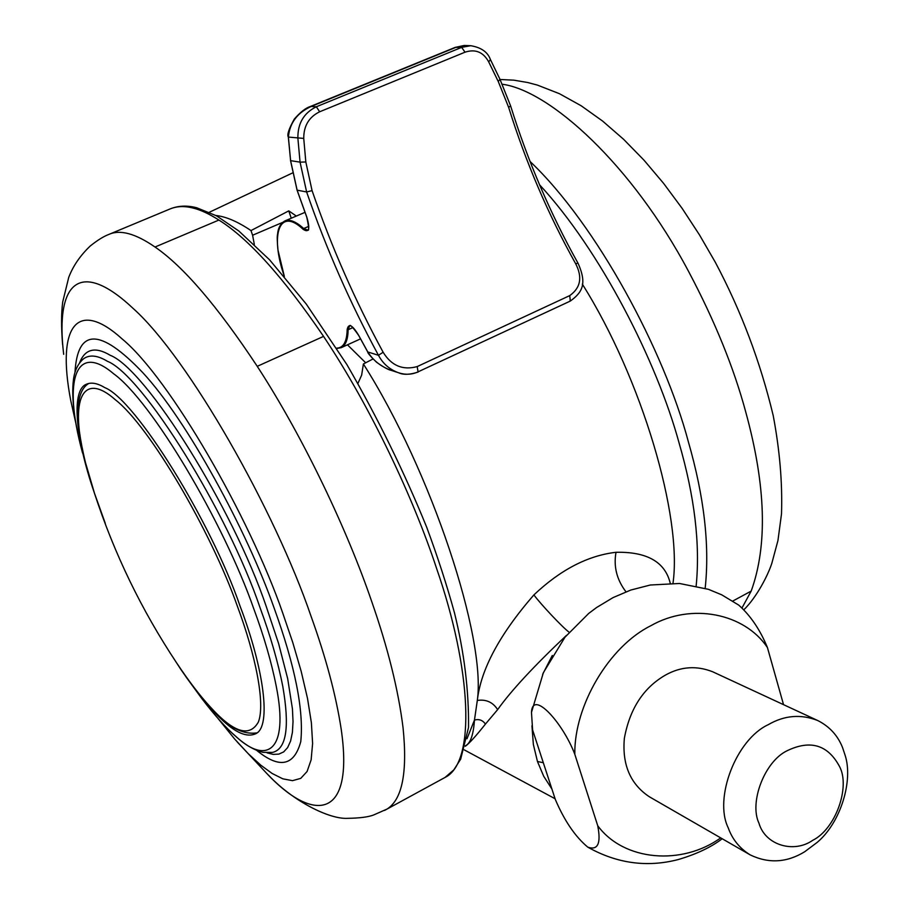 <?xml version="1.0" encoding="UTF-8"?>
<svg xmlns="http://www.w3.org/2000/svg" width="909" height="909" viewBox="0 0 909 909"><rect width="100%" height="100%" fill="white"/><g stroke="black" fill="none" stroke-linecap="round" stroke-linejoin="round"><path stroke-width="1.36" d="M169.756 652.367L180.868 669.444C196.083 691.692 209.649 708.327 221.546 719.36C235.601 732.859 246.975 737.665 255.656 733.779C271.882 726.87 263.724 668.115 240.169 606.383C210.945 520.971 135.361 399.574 104.887 387.666C97.456 383.178 91.275 382.053 86.344 384.268C71.504 389.927 75.242 434.854 92.036 486.054L97.718 502.961M256.713 750.391C279.438 769.003 294.118 766.082 300.765 741.63C303.958 710.463 295.061 665.888 274.075 607.905C246.918 530.538 186.834 419.992 142.679 372.531C100.058 327.842 77.481 327.865 74.97 372.588M217.83 718.246L234.681 739.062L248.384 753.822L260.838 765.208L272.143 773.468L282.824 778.831L292.505 780.661L300.743 778.377L307.072 771.514L311.128 759.856L312.605 743.494L311.389 722.814L307.526 698.498L301.209 671.444L292.812 642.652L282.767 613.143C249.464 516.664 169.631 378.258 122.329 339.102C78.049 298.822 56.074 324.433 70.777 400.721L75.833 423.174M817.248 842.348L804.613 851.801C786.739 862.709 768.594 863.732 750.186 854.88C739.665 848.392 732.336 839.337 728.189 827.747C713.713 798.295 736.04 739.506 768.298 724.655C784.467 715.281 800.965 713.917 817.782 720.553C829.497 726.484 837.757 735.483 842.552 747.562L845.143 755.345C853.267 780.217 841.098 822.191 817.248 842.348M817.782 720.553L712.781 671.819C696.612 665.411 680.841 666.49 665.479 675.069C643.481 687.727 629.778 708.793 624.369 738.256C621.995 764.605 630.335 784.126 649.39 796.795L750.186 854.88M839.53 766.514C850.506 786.842 835.746 828.917 812.657 840.359C793.864 853.562 765.208 845.245 758.992 823.247C748.971 802.499 764.628 761.276 787.228 750.686C810.442 739.562 827.883 744.835 839.53 766.514M738.733 605.11L721.757 594.838L708.418 589.316L679.512 583.487L650.31 585.01L630.789 590.043L613.03 597.611L596.554 607.542L588.68 613.45L564.989 637.198L543.377 672.66L531.481 712.372C532.515 689.102 563.012 722.973 574.818 754.322C573.988 705.691 609.155 646.424 650.662 625.812C691.454 602.428 744.448 613.234 767.412 647.503C760.129 629.801 750.561 615.666 738.733 605.11L738.256 604.769M767.412 647.503L783.535 704.657M531.481 712.372L532.617 729.984L555.308 799.42C564.364 820.713 575.192 836.621 587.782 847.154C597.849 850.631 601.167 843.495 597.736 825.747L574.818 754.322M720.689 837.882C682.25 865.641 624.006 861.402 597.736 825.747M569.704 301.118L570.329 301.061L569.716 295.618C580.624 287.869 582.612 277.245 575.681 263.746C548.082 214.285 525.732 162.143 508.631 107.307L498.268 81.515L488.724 61.926C483.293 52.04 475.396 48.791 465.033 52.188L461.658 47.37L470.726 45.711L464.272 45.484L456.341 47.177L311.548 106.296C297.402 112.602 289.676 122.874 288.392 137.111L290.607 160.688L297.141 190.242L306.822 217.183C310.287 229.011 309.071 233.068 303.174 229.363C279.29 206.423 269.734 234.624 284.369 276.45M336.637 348.147C343.397 347.977 346.908 341.773 347.17 329.535C348.511 322.934 352.351 324.877 358.669 335.353L367.736 351.874C373.235 360.555 381.041 366.702 391.154 370.338L398.596 372.781C389.666 369.577 382.962 363.748 378.462 355.283L383.132 352.249C391.415 365.725 402.767 370.497 417.186 366.588L569.716 295.618M367.781 351.965L378.462 355.283C350.192 303.163 326.24 248.725 306.628 191.969L300.061 162.143L297.891 138.361C297.595 123.533 303.742 113 316.332 106.762L461.658 47.37L455.17 47.393L310.492 106.444C305.822 107.876 300.447 112.057 294.357 118.999C288.903 128.737 286.892 134.759 288.323 137.066L290.596 160.598M288.323 137.066L303.742 138.418L305.822 161.972L312.071 190.617C331.433 246.793 355.124 300.674 383.132 352.249M465.033 52.188L319.673 111.773C308.98 117.022 303.674 125.908 303.742 138.418M488.724 61.926L490.417 59.539C487.735 52.063 481.179 47.461 470.748 45.711M575.681 263.746L577.988 263.156C587.668 284.608 581.624 292.778 570.329 301.061L417.549 372.076C411.527 374.69 405.221 374.928 398.619 372.781C403.426 375.008 409.914 374.769 418.106 372.054L417.186 366.588M577.988 263.156L577.988 263.156C550.252 213.467 527.799 161.075 510.631 105.967L499.961 79.253L490.417 59.539M551.933 789.08L543.696 776.229L537.458 761.503L533.356 744.46L531.947 725.802M542.65 674.319L552.297 655.469M296.311 216.047L288.767 210.877L250.986 230.579L252.6 235.238L282.494 222.455M288.767 210.877L291.255 218.217M372.974 358.975L363.384 363.986C431.536 471.135 486.235 637.925 477.316 700.441C480.804 669.444 499.666 634.266 533.901 594.906C560.433 569.795 587.805 555.581 616.018 552.286C613.45 566.5 616.756 579.669 625.96 591.804M616.018 552.286C647.026 551.649 665.093 561.955 670.228 583.192M533.901 594.906C540.935 604.44 562.569 627.426 569.136 632.244M465.419 745.812L465.703 745.664C470.567 743.051 473.475 734.517 474.464 720.076L477.316 700.441C486.11 699.135 492.883 702.191 497.643 709.622L485.451 724.064C475.805 736.21 469.089 743.607 465.294 746.278M566.489 635.357C533.992 666.036 511.04 690.795 497.643 709.622M466.976 738.767L474.464 720.076C479.009 718.837 482.668 720.167 485.451 724.064M582.328 284.131C642.004 378.883 682.466 516.937 673.001 583.203M215.853 215.478C226.125 216.637 237.828 221.671 250.986 230.579M347.465 344.818L365.679 362.782M254.327 244.487L252.6 235.238M363.384 363.986L361.657 375.099L357.987 383.28M530.038 161.461C596.713 224.637 664.115 350.613 688.306 441.569C704.18 496.655 709.804 545.559 705.168 588.259M732.79 601.042L751.186 591.077L742.039 607.871M502.347 84.242C550.036 90.741 632.062 164.802 688.545 271.371C714.838 320.991 733.949 368.031 745.88 412.493C765.946 485.872 767.719 545.4 751.186 591.077M539.548 184.777C600.156 250.077 656.877 361.35 679.137 443.172C694.624 496.609 700.305 544.184 696.158 585.896M384.541 810.43L445.024 777.456C476.18 762.481 471.476 668.922 436.672 568.682C413.856 499.211 371.224 407.766 323.559 336.387C283.415 277.404 248.543 238.624 218.91 220.058C209.161 213.865 200.525 209.854 193.003 208.036C184.311 205.809 176.539 206.161 169.699 209.104L108.66 234.511C103.637 236.374 97.513 240.192 90.286 245.964C80.253 255.509 73.061 265.985 68.732 277.37L62.744 301.822C61.244 312.707 61.187 326.945 62.585 344.534M323.559 336.387L257.247 366.327C217.49 306.231 183.425 266.462 155.03 247.021C135.396 233.454 119.943 229.284 108.66 234.511M268.496 775.172C293.164 801.386 329.467 819.429 347.568 818.327C359.362 818.157 367.975 817.077 373.429 815.066L386.995 809.09C402.221 799.545 407.584 772.48 403.073 727.904C398.381 690.079 387.916 647.947 371.701 601.497C347.806 531.583 304.515 439.036 257.247 366.327M218.91 220.058L155.03 247.021M272.336 752.425L273.632 752.107C286.596 747.902 289.653 726.052 282.813 686.545C278.052 662.218 270.473 635.959 260.088 607.791C227.602 511.778 142.338 375.031 107.398 361.271C97.263 355.169 89.207 354.43 83.23 359.044C77.822 363.918 74.561 370.815 73.447 379.735C71.266 397.438 74.311 421.89 82.583 453.08M186.209 677.171L201.105 697.589C214.308 714.997 226.034 728.064 236.295 736.79C265.78 764.276 289.562 752.618 276.177 685.92C271.45 662.093 263.996 636.402 253.804 608.848C223.841 522.914 151.678 400.914 113.511 373.667C76.867 342.466 61.96 377.587 82.48 452.716M272.393 752.413L263.042 752.345C254.588 750.289 245.873 745.323 236.908 737.426C226.307 728.325 214.638 715.406 201.923 698.68M267.041 752.845L273.257 754.39L278.858 754.118L283.71 751.879L287.664 747.539L290.596 741.028L292.414 732.359L293.028 721.587L292.437 708.872L287.653 678.534L278.62 643.606L266.326 606.723C233.272 508.631 146.019 369.043 110.273 355.317C95.184 346.306 84.935 348.863 79.515 362.986M237.135 741.858L266.667 773.343C311.617 821.475 354.726 822.236 341.193 729.166C335.989 695.215 325.922 657.525 310.98 616.063C274.916 510.392 188.595 358.101 133.339 308.617C81.662 259.872 54.779 279.211 63.675 354.305M304.981 212.354L284.676 221.035C289.539 218.967 295.868 221.466 303.686 228.534L303.174 229.363M308.776 226.341L303.686 228.534L307.617 230.034M312.071 190.617L306.628 191.969L297.118 190.163M349.567 326.058L348.136 329.728L347.17 329.535M353.022 327.513L348.136 329.728C347.965 339.341 345.693 345.306 341.329 347.613L340.943 347.783M305.822 161.972L300.061 162.143L290.539 160.643L297.084 190.208L306.765 217.171C308.946 227.182 309.23 231.454 307.628 230L307.628 230M319.673 111.773L316.332 106.762L310.492 106.444M498.268 81.515L499.961 79.253M508.631 107.307L510.631 105.967M94.491 493.292C114.182 553.626 141.588 610.2 176.71 663.013C188.742 681.068 199.9 695.669 210.184 706.816C233.454 732.609 249.509 737.688 258.361 722.064C265.508 703.873 255.634 654.912 237.181 605.689C211.07 531.549 149.428 426.116 115.523 399.915C83.253 371.065 68.709 397.688 85.48 462.59L94.491 493.292L105.274 523.3M537.458 761.503L543.321 762.719M500.064 79.481L513.915 80.174L527.799 82.537L537.401 85.094L559.455 93.707L581.192 105.785L602.61 121.067L623.585 139.293L643.992 160.177L663.593 183.357L682.182 208.445L699.51 234.942L715.36 262.349C741.119 310.867 760.401 361.964 773.218 415.629C779.763 450.307 782.524 483.088 781.501 513.949L777.945 540.548L771.855 563.228C767.969 575.283 756.777 597.088 743.937 609.7M445.024 777.456L453.83 769.866L460.681 759.129L468.521 727.473C468.919 690.704 464.238 652.503 454.477 612.848C446.933 585.385 437.661 556.831 426.673 527.175C404.232 471.964 377.633 417.754 346.863 364.532L306.253 304.049L269.655 259.894L238.828 230.988L216.49 215.819L196.674 207.741C186.879 205.218 177.891 205.673 169.699 209.104M722.178 838.746C711.156 847.199 696.533 854.142 678.307 859.539C647.128 867.652 616.95 863.527 587.782 847.154M360.532 338.875L341.307 347.624L336.864 348.488M284.335 276.416L277.984 250.111C277.143 241.396 277.006 236.113 277.563 234.261C278.063 228.102 280.427 223.694 284.676 221.035M391.143 370.349C388.279 369.781 383.405 367.077 376.519 362.214C370.486 356.373 367.554 352.953 367.713 351.942L358.657 335.41C352.76 327.013 349.738 323.911 349.601 326.07L349.601 326.07M455.17 47.393L464.272 45.45M88.855 383.405C75.663 391.075 74.527 417.424 85.435 462.431M182.391 671.41C192.356 685.75 201.718 697.68 210.49 707.191C226.727 726.439 242.226 734.995 256.963 732.87M89.184 476.202L85.457 462.511M464.26 749.88L555.092 798.75M292.425 173.005L209.354 212.252"/></g></svg>
